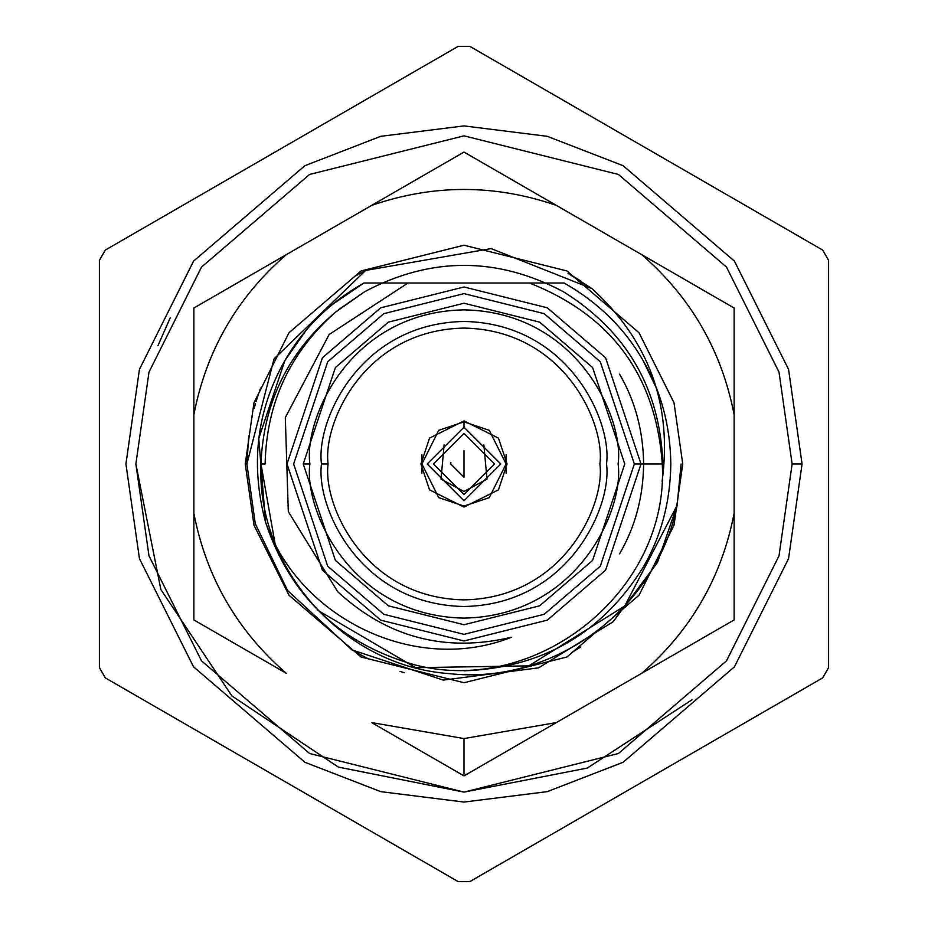<?xml version="1.0" encoding="UTF-8"?>
<svg xmlns="http://www.w3.org/2000/svg" width="928" height="928" viewBox="0 0 928 928"><rect width="100%" height="100%" fill="white"/><g stroke="black" fill="none" stroke-linecap="round" stroke-linejoin="round"><path stroke-width="1.39" d="M464 421.88L489.253 430.302L506.096 463.977L489.253 497.652L464 506.073L438.747 497.652L421.904 463.977L438.747 430.302L464 421.88L464 420.894L464 421.88L438.747 430.302L421.904 463.977L438.747 497.652L464 506.073L489.253 497.652L506.096 463.977L489.253 430.302L464 421.88L464 427.193L427.205 463.977L464 500.772L500.795 463.977L464 427.193L500.795 463.977L464 500.772L427.205 463.977L464 427.193L464 421.88M421.904 459.534L421.904 454.778M506.096 468.431L506.096 473.187M464 450.718L464 477.236L464 450.718M450.846 462.353L450.741 463.687M450.741 463.977L464 477.236M444.118 444.976L441.02 479.103L464 491.492L486.98 479.103L483.882 444.976M506.096 454.778L506.096 459.534M421.904 473.187L421.904 468.431M464 494.543L433.434 463.977L464 433.411L494.566 463.977L464 494.543L494.566 463.977L464 433.411L433.434 463.977L464 494.543M464 453.305L464 474.66L464 453.305M802.07 463.977L792.129 463.977L779.01 372.105L726.508 267.102L618.419 174.452L464 135.848L309.581 174.452L201.492 267.102L148.99 372.105L135.871 463.977L148.99 555.86L201.492 660.852L309.581 753.501L464 792.106L618.419 753.501L726.508 660.852L779.01 555.86L792.129 463.977L779.01 555.86L726.508 660.852L618.419 753.501L464 792.106L309.581 753.501L201.492 660.852L148.99 555.86L135.871 463.977L148.99 372.105L201.492 267.102L309.581 174.452L464 135.848L618.419 174.452L726.508 267.102L779.01 372.105L792.129 463.977L802.07 463.977L788.556 558.644L734.454 666.826L623.094 762.282L547.218 791.654L464 802.059L380.782 791.654L304.906 762.282L193.546 666.826L139.444 558.644L125.93 463.977L139.444 369.321L193.546 261.139L304.906 165.683L380.782 136.312L464 125.906L547.218 136.312L623.094 165.683L734.454 261.139L788.556 369.321L802.07 463.977L788.556 369.321L734.454 261.139L623.094 165.683L547.218 136.312L464 125.906L380.782 136.312L304.906 165.683L193.546 261.139L139.444 369.321L125.93 463.977L139.444 558.644L193.546 666.826L304.906 762.282L380.782 791.654L464 802.059L547.218 791.654L623.094 762.282L734.454 666.826L788.556 558.644L802.07 463.977L788.556 369.321L734.454 261.139L623.094 165.683L547.218 136.312L464 125.906L380.782 136.312L304.906 165.683L193.546 261.139L139.444 369.321L125.93 463.977M792.129 463.977L779.01 372.105L726.508 267.102L618.419 174.452L464 135.848L309.581 174.452L201.492 267.102L148.99 372.105L135.871 463.977L148.99 555.86L201.492 660.852L309.581 753.501L464 792.106L618.419 753.501L726.508 660.852L779.01 555.86L792.129 463.977M371.641 722.576L464 775.901L464 738.572L371.641 722.576L464 738.572L556.359 722.576L641.77 673.264C690.954 630.564 721.74 577.228 734.129 513.288L734.129 414.677C721.74 350.726 690.954 297.401 641.77 254.69L556.359 205.39C494.786 184.15 433.214 184.15 371.641 205.39L286.23 254.69C237.046 297.401 206.26 350.726 193.871 414.677L193.871 513.288C206.26 577.228 237.046 630.564 286.23 673.264L193.871 619.939L193.871 308.026L464 152.064L641.77 254.69L734.129 308.026L734.129 619.939L464 775.901L371.641 722.576M274.955 543.008L260.954 463.977C263.482 402.276 288.434 351.608 335.808 311.947C288.434 351.608 263.482 402.276 260.954 463.977L265.13 463.977C266.44 402.961 290 352.28 335.808 311.947L364.565 291.752L335.808 311.947C290 352.28 266.44 402.961 265.13 463.977L260.954 463.977C256.279 569.282 344.253 666.223 449.048 673.6C553.308 685.537 656.92 608.455 677.127 505.319L657.523 562.368L613.083 621.795L538.623 667.847L443.236 680.085L351.921 649.902L287.587 590.51L255.281 523.717L246.906 463.977L274.038 358.881L365.667 270.431L491.132 248.588L592.018 288.643L568.574 273.725L592.018 288.643C649.078 340.762 672.44 405.002 662.105 481.365C672.44 405.002 649.078 340.762 592.018 288.643L491.132 248.588L365.667 270.431L274.038 358.881L246.906 463.977L248.716 436.021M365.667 270.431L355.447 275.964L365.667 270.431M355.447 651.99L368.544 658.961M571.857 652.384L572.924 651.769M568.574 273.725L592.018 288.643M256.07 401.546L258.46 394.075M364.565 291.752L335.808 311.947L364.565 291.752C430.859 256.592 497.141 256.592 563.435 291.752C627.038 331.574 660.179 388.983 662.87 463.977C660.179 388.983 627.038 331.574 563.435 291.752C497.141 256.592 430.859 256.592 364.565 291.752L338.662 309.581M260.629 388.032L259.77 390.363M255.455 403.645L254.121 408.448M252.219 416.231L251.952 417.414M400.061 671.443L404.596 672.788M246.906 463.977L245.247 463.977L246.906 463.977L255.281 523.717L287.587 590.51L351.921 649.902L443.236 680.085L538.623 667.847L613.083 621.795L657.523 562.368L677.127 505.319L681.094 463.977M580.858 281.01L572.541 275.964M571.602 275.419L568.064 273.447M245.247 463.977L253.994 525.225L289.002 595.231L361.062 657.001L464 682.73L566.938 657.001L638.998 595.231L674.006 525.225L682.753 463.977L674.006 402.729L638.998 332.723L566.938 270.964L464 245.224L361.062 270.964L289.002 332.723L253.994 402.729L245.247 463.977L253.994 402.729L289.002 332.723L361.062 270.964L464 245.224L566.938 270.964L638.998 332.723L674.006 402.729L682.753 463.977L674.006 525.225L638.998 595.231L566.938 657.001L464 682.73L361.062 657.001L289.002 595.231L253.994 525.225L245.247 463.977M734.129 532.011L734.129 513.288C721.74 577.228 690.954 630.564 641.77 673.264L734.129 619.939L734.129 605.624M686.302 280.407L641.77 254.69C690.954 297.401 721.74 350.726 734.129 414.677L734.129 386.582M734.129 322.329L734.129 308.026L718.887 299.222M500.784 173.304L464 152.064L371.641 205.39C433.214 184.15 494.786 184.15 556.359 205.39L534.052 192.502M286.23 254.69L193.871 308.026L193.871 414.677C206.26 350.726 237.046 297.401 286.23 254.69L193.871 308.026M275.094 666.826L286.23 673.264C237.046 630.564 206.26 577.228 193.871 513.288L193.871 619.939L198.627 622.676M459.256 773.163L464 775.901L556.359 722.576L464 738.572L464 775.901M580.87 646.932L572.553 651.99M677.127 505.319L624.741 605.996L528.798 665.863L415.605 667.673L317.944 610.404M193.871 619.939L286.23 673.264M734.129 619.939L734.129 513.288M734.129 414.677L734.129 308.026L641.77 254.69M556.359 205.39L464 152.064M643.638 463.977C643.208 430.882 635.181 400.942 619.579 374.158L624.358 382.997L619.579 374.158C635.181 400.942 643.208 430.882 643.638 463.977C643.208 497.072 635.181 527.011 619.579 553.796C635.181 527.011 643.208 497.072 643.638 463.977C643.208 497.072 635.181 527.011 619.579 553.796C635.181 527.011 643.208 497.072 643.638 463.977M464 670.805C541.987 668.009 601.692 633.534 643.116 567.391C601.692 633.534 541.987 668.009 464 670.805C541.987 668.009 601.692 633.534 643.116 567.391C661.072 536.546 670.318 502.083 670.816 463.977C670.318 502.083 661.072 536.546 643.116 567.391C661.072 536.546 670.318 502.083 670.816 463.977C670.318 425.871 661.072 391.407 643.116 360.563C661.072 391.407 670.318 425.871 670.816 463.977C670.318 425.871 661.072 391.407 643.116 360.563C624.73 328.466 598.409 302.609 564.131 283.005C598.409 302.609 624.73 328.466 643.116 360.563C624.73 328.466 598.409 302.609 564.131 283.005L529.412 283.005C611.645 315.381 655.934 375.701 662.279 463.977L640.993 463.977L662.279 463.977C669.471 590.707 537.266 696.603 415.187 664.958C340.089 643.846 290.22 596.286 265.57 522.278C299.547 618.999 416.127 675.259 511.409 637.258C445.463 652.79 387.556 637.606 337.699 591.728C387.556 637.606 445.463 652.79 511.409 637.258C416.127 675.259 299.547 618.999 265.57 522.278C290.22 596.286 340.089 643.846 415.187 664.958C537.266 696.603 669.471 590.707 662.279 463.977C655.934 375.701 611.645 315.381 529.412 283.005L408.007 283.005L329.15 334.509L285.314 417.588L288.306 511.664L337.699 591.728L288.306 511.664L285.314 417.588L329.15 334.509L408.007 283.005L363.869 283.005C329.591 302.609 303.27 328.466 284.884 360.563L258.761 438.41L265.57 522.278L258.761 438.41L284.884 360.563C303.27 328.466 329.591 302.609 363.869 283.005C329.591 302.609 303.27 328.466 284.884 360.563L258.761 438.41L265.57 522.278C250.189 464.406 256.627 410.501 284.884 360.563L305.753 330.809M643.116 360.563L656.49 388.345M339.868 298.549L363.869 283.005L332.398 304.43L363.869 283.005C329.591 302.609 303.27 328.466 284.884 360.563C256.627 410.501 250.189 464.406 265.57 522.278L258.761 438.41L284.884 360.563L258.761 438.41L265.57 522.278M828.588 667.65L828.588 260.304L822.684 250.073L469.916 46.4L458.084 46.4L105.316 250.073L99.412 260.304L99.412 667.65L105.316 677.892L458.084 881.554L469.916 881.554L822.684 677.892L828.588 667.65L822.684 677.892L469.916 881.554L458.084 881.554L105.316 677.892L99.412 667.65L99.412 260.304L105.316 250.073L458.084 46.4L469.916 46.4L822.684 250.073L828.588 260.304L828.588 667.65M287.007 463.977L322.41 357.779L380.712 307.806L464 286.984L547.288 307.806L605.59 357.779L640.993 463.977L605.59 570.175L547.288 620.148L464 640.97L380.712 620.148L322.41 570.175L287.007 463.977L322.41 570.175L380.712 620.148L464 640.97L547.288 620.148L605.59 570.175L640.993 463.977L605.59 357.779L547.288 307.806L464 286.984L380.712 307.806L322.41 357.779L287.007 463.977M634.358 463.977L600.288 361.758L544.168 313.664L464 293.619L383.832 313.664L327.712 361.758L293.642 463.977L327.712 566.196L383.832 614.301L464 634.346L544.168 614.301L600.288 566.196L634.358 463.977L600.288 566.196L544.168 614.301L464 634.346L383.832 614.301L327.712 566.196L293.642 463.977L327.712 361.758L383.832 313.664L464 293.619L544.168 313.664L600.288 361.758L634.358 463.977L640.993 463.977L634.358 463.977M303.247 463.977L335.402 367.523L388.356 322.144L464 303.224L539.644 322.144L592.598 367.523L624.753 463.977L592.598 560.431L539.644 605.822L464 624.73L388.356 605.822L335.402 560.431L303.247 463.977L335.402 560.431L388.356 605.822L464 624.73L539.644 605.822L592.598 560.431L624.753 463.977L592.598 367.523L539.644 322.144L464 303.224L388.356 322.144L335.402 367.523L303.247 463.977L309.882 463.977C303.688 509.066 349.926 615.995 464 618.106C578.074 615.995 624.312 509.066 618.118 463.977C624.312 418.899 578.074 311.959 464 309.859C349.926 311.959 303.688 418.899 309.882 463.977C303.688 418.899 349.926 311.959 464 309.859C578.074 311.959 624.312 418.899 618.118 463.977C624.312 509.066 578.074 615.995 464 618.106C349.926 615.995 303.688 509.066 309.882 463.977L303.247 463.977M467.283 881.588L460.717 881.588M463.524 881.6L464.476 881.6M321.482 463.977C315.752 422.286 358.51 323.396 464 321.459C569.49 323.396 612.248 422.286 606.518 463.977C612.248 505.667 569.49 604.557 464 606.506C358.51 604.557 315.752 505.667 321.482 463.977C315.752 505.667 358.51 604.557 464 606.506C569.49 604.557 612.248 505.667 606.518 463.977C612.248 422.286 569.49 323.396 464 321.459C358.51 323.396 315.752 422.286 321.482 463.977L328.106 463.977L321.482 463.977M408.007 283.005L564.131 283.005M599.894 463.977C605.358 503.73 564.584 598.015 464 599.871C363.416 598.015 322.642 503.73 328.106 463.977C322.642 424.224 363.416 329.939 464 328.083C564.584 329.939 605.358 424.224 599.894 463.977C605.358 424.224 564.584 329.939 464 328.083C363.416 329.939 322.642 424.224 328.106 463.977C322.642 503.73 363.416 598.015 464 599.871C564.584 598.015 605.358 503.73 599.894 463.977M420.918 463.977L429.525 438.132L464 420.894L498.475 438.132L507.082 463.977L498.475 489.833L464 507.071L429.525 489.833L420.918 463.977L429.525 489.833L464 507.071L498.475 489.833L507.082 463.977L498.475 438.132L464 420.894L429.525 438.132L420.918 463.977M692.485 699.48L587.285 768.071L464 792.106L338.395 767.096L231.93 695.965L160.846 589.524L135.871 463.977M157.899 345.784L170.207 317.852"/></g></svg>
